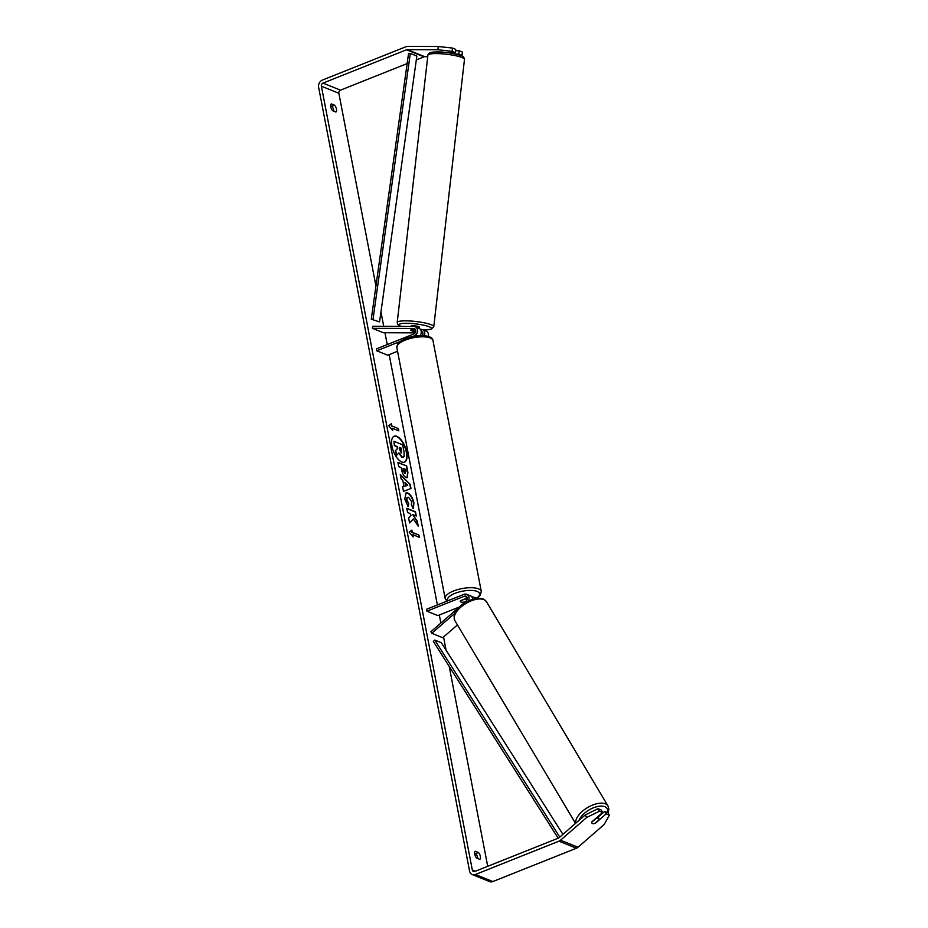 <?xml version="1.0" encoding="UTF-8"?>
<svg xmlns="http://www.w3.org/2000/svg" width="928" height="928" viewBox="0 0 928 928"><rect width="100%" height="100%" fill="white"/><g stroke="black" fill="none" stroke-linecap="round" stroke-linejoin="round"><path stroke-width="1.39" d="M471.969 597.029A4.965 4.083 112 0 1 473.93 597.214A4.965 4.083 112 0 1 475.542 598.56M468.431 600.903A4.965 4.083 -68 0 0 466.726 594.303A4.965 4.083 -68 0 0 463.988 594.349L426.544 609.278L426.903 611.181L437.819 615.589L459.348 607.005M454.917 613.222L431.798 633.302L430.87 631.748L466.169 601.077A2.9 2.378 -68 0 0 464.348 596.24L426.903 611.181M467.283 598.05L460.508 600.752A4.141 1.462 169.1 0 0 460.253 601.425A4.141 1.462 169.1 0 0 464 602.168L465.682 601.495M472.77 599.233A4.965 4.083 -68 0 0 470.438 595.799L466.726 594.303M431.798 633.302L442.714 637.71L457.446 624.915M591.844 822.115L596.066 818.45A4.141 2.03 -30.7 0 1 598.456 818.345A4.141 2.03 -30.7 0 1 599.036 818.821A4.141 2.03 -30.7 0 1 599.14 819.726L594.894 823.426A4.141 2.03 -30.7 0 1 592.493 823.519A4.141 2.03 -30.7 0 1 591.925 823.066A4.141 1.995 -31 0 1 591.948 821.79L602.666 812.476L599.465 811.188L586.751 817.417L585.255 814.935L597.98 808.694L601.182 809.993L602.666 812.476M406.696 452.145A13.955 6.241 68.3 0 0 394.156 436.206A13.955 6.241 68.3 0 0 391.964 446.194A13.955 6.241 68.3 0 0 404.492 462.121A13.955 6.241 68.3 0 0 406.696 452.145M404.318 462.179A13.955 6.241 68.3 0 0 406.348 452.272A13.955 6.241 68.3 0 0 393.994 436.288M477.746 858.516A4.141 1.856 68.3 0 0 477.618 857.518A4.141 1.856 68.3 0 0 475.739 853.609L474.579 853.134M479.799 859.351A4.141 1.856 68.3 0 0 480.368 856.428A4.141 1.856 68.3 0 0 478.477 852.507L475.264 851.208A4.141 1.856 68.3 0 0 474.695 854.131A4.141 1.856 68.3 0 0 476.586 858.052L479.799 859.351M330.67 105.838L331.83 106.302A4.141 1.856 -111.7 0 1 333.72 110.223A4.141 1.856 -111.7 0 1 333.836 111.221M336.47 109.121A4.141 1.856 -111.7 0 1 335.89 112.044L332.676 110.745A4.141 1.856 -111.7 0 1 330.786 106.836A4.141 1.856 -111.7 0 1 331.366 103.901L334.579 105.2A4.141 1.856 -111.7 0 1 336.47 109.121M413.401 518.972L418.261 526.246L417.298 521.246L412.751 514.576L416.289 516.014L415.477 511.792L406.754 508.266L407.566 512.488L409.816 513.393L411.104 515.33L408.598 517.847L409.573 522.905L413.401 518.972L409.538 522.731M403.97 486.411L402.833 480.518L401.082 478.825L400.246 474.475L410.222 484.439L411 488.476L403.494 491.376L402.636 486.887L403.97 486.411L402.636 486.898M407.148 63.568L340.472 90.155A2.482 2.042 -68 0 0 338.848 93.264L375.944 285.94M380.956 311.959L383.728 326.343M384.958 332.746L387.243 344.578M389.168 354.612L437.378 604.952M439.315 614.997L440.87 623.059M443.549 636.991L446.101 650.215M449.222 666.466L487.71 866.311M437.912 49.741L438.294 46.504L452.516 48.07L452.122 51.307L437.912 49.741L407.288 49.636A2.482 2.042 -68 0 0 406.557 49.776L323.002 83.102A2.482 2.042 -68 0 0 321.378 86.2L472.317 870A2.482 2.042 -68 0 0 474.811 871.462L558.366 838.135A2.482 2.042 -68 0 0 559.05 837.717L585.255 814.935M413.215 536.941L409.155 532.15L411.893 530.097L412.334 532.382L418.888 535.027L419.317 537.312L412.774 534.667L413.215 536.941M391.836 425.952L391.396 423.667L388.658 425.72L392.718 430.511L392.277 428.226L398.831 430.87L398.39 428.597L391.836 425.952L398.39 428.597M406.046 477.526L406.023 477.514C403.889 476.389 402.427 473.79 401.627 469.707L401.221 467.619L398.727 466.622L397.915 462.399L406.65 465.926L407.902 472.445L407.23 477.618L406.046 477.526M408.668 497.35C407.264 496.921 406.719 497.814 407.044 500.041L408.761 503.892L408.076 506.549L404.805 499.02L406.093 492.896L407.833 493.012C410.698 494.508 412.716 497.791 413.923 502.86L413.343 508.579L411.324 504.832L411.707 501.92L408.703 497.362L407.52 497.373M438.294 46.504L407.67 46.4A5.788 4.756 -68 0 0 405.965 46.736L322.422 80.063A5.788 4.756 -68 0 0 318.629 87.302L469.568 871.09A5.788 4.756 -68 0 0 472.213 874.547A5.788 4.756 -68 0 0 475.403 874.501L558.958 841.174A5.788 4.756 -68 0 0 560.535 840.2L586.751 817.417M598.05 817.162L604.673 811.408L606.158 813.891L595.44 823.206A4.141 1.995 -31 0 1 594.918 823.403M593.456 823.681A4.141 1.995 -31 0 1 591.936 823.078M472.213 874.547L489.671 881.6A5.788 4.756 -68 0 0 492.861 881.554L576.416 848.227A5.788 4.756 -68 0 0 578.005 847.252L604.209 824.47L609.371 815.178L607.875 812.696L604.673 811.408M606.158 813.891L609.371 815.178M597.98 808.694L599.465 811.188M458.826 54.01L459.209 50.785L462.411 52.072L462.028 55.309L458.826 54.01L455.613 53.998M427.738 56.701L424.746 56.689A2.482 2.042 -68 0 0 424.015 56.828L416.312 59.902M452.122 51.307L455.323 52.606L447.052 52.571M460.914 55.552L462.028 55.309M455.323 52.606L455.718 49.37L452.516 48.07M459.209 50.785L455.555 50.762M334.579 105.2L331.83 106.302M478.477 852.507L475.739 853.609M404.063 456.622L402.265 457.133L398.97 452.91L396.616 455.312L395.676 450.44L397.741 448.444L397.381 446.588L394.736 445.521L393.924 441.299L402.671 444.837L404.063 452.04L404.063 456.622L403.274 457.295M403.715 456.75L401.917 457.272L398.622 453.05M395.676 450.44L397.393 448.584L397.045 446.728L394.388 445.66L393.924 441.299M395.34 450.579L396.616 455.312M411.568 530.34L412.334 532.382M411.986 532.521L418.888 535.027M418.922 537.15L418.54 535.166M412.74 536.372L412.774 534.667M398.042 428.736L398.425 430.72M392.242 429.942L392.277 428.226M391.5 426.091L391.071 423.91M404.956 482.572L405.606 485.959L407.752 485.274L404.956 482.572L405.606 485.959M405.269 486.098L407.752 485.274M400.351 475.066L410.222 484.439M409.874 484.578L410.652 488.604M403.123 468.396L403.158 470.531L404.759 473.396L405.803 471.296L405.432 469.324L403.123 468.396L405.397 473.338M397.973 462.701L406.65 465.926M406.302 466.065L407.554 472.584L407.056 477.665M415.895 515.852L415.141 511.931L406.812 508.567M417.739 525.468L416.962 521.385L412.751 514.576M405.919 492.977L407.496 493.151C410.35 494.636 412.38 497.918 413.575 502.999L412.995 508.706M408.332 497.489C406.928 497.06 406.383 497.953 406.696 500.18L408.761 503.892M408.413 504.032L407.844 506.236M401.314 452.841L401.383 448.212L399.284 447.354L399.817 450.15L401.72 452.876M400.977 452.98L401.035 448.34L399.342 447.656M415.767 331.366L414.456 331.366A4.141 0.731 6.9 0 1 411.313 330.658A4.141 0.696 6.6 0 1 410.686 330.194A4.141 0.731 6.9 0 1 410.965 329.95L415.64 329.974M424.351 335.669A4.965 4.083 -68 0 0 422.391 329.614A4.965 4.083 -68 0 0 421.126 329.37L420.396 329.359M422.391 329.614L426.103 331.11A4.965 4.083 112 0 1 428.307 336.4M422.518 335.576A2.9 2.378 -68 0 0 421.208 331.412M412.357 336.609L414.213 335.866A4.965 4.083 112 0 0 417.519 331.238A4.965 4.083 112 0 0 415.187 326.702A4.965 4.083 112 0 0 413.923 326.459L372.685 326.308L372.441 328.326L413.679 328.477A2.9 2.378 112 0 1 413.842 333.964L376.397 348.905L376.768 350.807L387.684 355.215L397.555 351.271M400.27 341.423L376.768 350.807M415.187 326.702L418.899 328.199A4.965 4.083 112 0 1 420.129 335.588M372.441 328.326L383.345 332.734L415.187 332.85M421.208 332.874L422.843 332.885M466.065 601.17L463.385 602.237A4.141 1.462 -10.9 0 1 460.253 601.425A4.141 1.462 -10.9 0 1 460.334 601.008L465.206 598.885M465.241 599.047A4.141 1.462 -10.9 0 1 467.271 599.128M411.116 326.447L411.15 326.146A4.141 0.696 6.6 0 1 414.155 325.809A4.141 0.696 6.6 0 1 418.737 326.633A4.141 0.696 6.6 0 1 419.363 327.085L419.224 328.35M415.779 331.25L413.842 331.25A4.141 0.696 6.6 0 1 411.313 330.658M415.674 330.09L410.779 330.066M371.281 319.209L379.564 321.9L371.281 319.209L408.575 53.348L410.315 53.406L416.858 56.051L379.564 321.9M410.315 53.406L373.021 319.255M558.169 838.204L433.33 641.41L434.791 640.076L441.345 642.721L562.913 834.353M559.77 837.091L434.791 640.076M464.348 596.24L467.086 597.342M575.522 823.391L454.859 620.565A18.409 9.06 -30.7 0 1 463.35 605.137A18.409 9.06 -30.7 0 1 483.929 599.639A18.409 9.06 -30.7 0 1 486.492 601.738L607.979 805.956A18.409 9.06 149.3 0 0 605.416 803.845A18.409 9.06 149.3 0 0 586.229 808.392A18.409 9.06 149.3 0 0 575.766 823.182M578.979 820.398A16.333 8.039 -30.7 0 1 590.394 809.204A16.333 8.039 -30.7 0 1 604.847 806.687A16.333 8.039 -30.7 0 1 607.48 812.534M321.378 86.2L338.848 93.264M472.317 870L475.38 871.23M560.535 840.2L578.005 847.252M323.002 83.102L340.472 90.155M406.557 49.776L424.015 56.828M407.288 49.636L424.746 56.689M475.403 874.501L492.861 881.554M558.958 841.174L576.416 848.227M421.219 331.528L422.252 331.946M414.213 335.866L414.874 336.133M413.679 328.477L415.048 329.034M432.982 340.588A18.409 6.484 169.1 0 0 405.188 340.135A18.409 6.484 169.1 0 0 396.836 347.548L397.764 343.847C398.147 343.476 398.46 341.829 405.513 338.662C416.602 333.999 432.808 334.683 432.982 340.588L481.284 591.461L480.356 595.15L476.702 598.34M396.836 347.548L445.138 598.421A18.409 6.484 -10.9 0 1 453.502 591.02A18.409 6.484 -10.9 0 1 481.284 591.461M476.4 598.212A16.333 5.754 169.1 0 0 475.403 590.892A16.333 5.754 169.1 0 0 454.964 593.352A16.333 5.754 169.1 0 0 447.899 600.764M461.668 57.397A18.409 3.12 -173.4 0 0 441.299 53.766A18.409 3.12 -173.4 0 0 427.901 55.239C428.133 53.279 430.14 52.223 433.91 52.072C441.705 51.492 450.625 52.618 460.671 55.46C462.956 56.005 464.22 57.327 464.476 59.438A18.409 3.12 -173.4 0 0 461.668 57.397M430.418 53.998A16.333 2.772 6.6 0 1 440.638 52.072A16.333 2.772 6.6 0 1 460.16 55.367M401.012 326.47C398.738 325.937 397.474 324.614 397.207 322.492A18.409 3.12 6.6 0 1 410.594 321.018A18.409 3.12 6.6 0 1 430.975 324.649A18.409 3.12 6.6 0 1 433.77 326.691L464.476 59.438M423.18 329.927A16.333 2.772 -173.4 0 0 429.003 326.668A16.333 2.772 -173.4 0 0 406.94 323.292A16.333 2.772 -173.4 0 0 401.128 326.412M473.93 597.214L476.795 598.374M607.979 805.956L608.861 809.1L608.049 812.998M486.492 601.738L483.233 599.024C475.426 597.249 475.96 598.838 471.633 599.592L461.425 605.311C456.878 610.496 452.33 612.074 454.859 620.565M597.783 816.721L599.036 818.821M445.138 598.421L446.902 601.158M397.207 322.492L427.901 55.239M423.284 329.974L431.23 329.266L433.77 326.691"/></g></svg>
